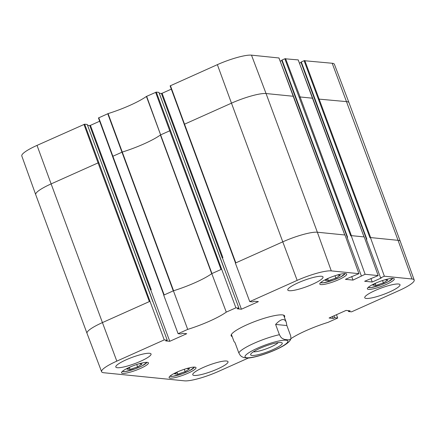 <?xml version="1.0" encoding="UTF-8"?>
<svg xmlns="http://www.w3.org/2000/svg" width="436" height="436" viewBox="0 0 436 436"><rect width="100%" height="100%" fill="white"/><g stroke="black" fill="none" stroke-linecap="round" stroke-linejoin="round"><path stroke-width="0.65" d="M384.95 279.776L387.86 280.07L383.418 282.893L382.541 280.522M383.418 282.893L375.919 285.417L372.818 285.106L376.323 282.877M375.919 285.417L375.233 283.569M337.377 275.002L340.293 275.29L335.851 278.119L334.973 275.748M335.851 278.119L328.346 280.637L325.251 280.326L328.749 278.097M328.346 280.637L327.665 278.789M186.69 368.54L189.6 368.834L185.164 371.663L184.286 369.287M185.164 371.663L177.659 374.181L174.564 373.87L178.062 371.641M177.659 374.181L176.978 372.333M139.122 363.766L142.032 364.06L137.591 366.883L136.713 364.512M137.591 366.883L130.086 369.406L126.99 369.096L130.495 366.861M130.086 369.406L129.405 367.559M278.217 342.62A14.066 2.54 -20.3 0 1 266.38 348.795A14.066 2.54 -20.3 0 1 253.376 351.808M280.909 342.505A16.851 3.041 159.7 0 0 264.063 346.631A16.851 3.041 159.7 0 0 250.722 354.201A16.851 3.041 159.7 0 0 267.508 351.836A16.851 3.041 159.7 0 0 281.792 342.707A16.851 3.041 159.7 0 0 280.909 342.505M275.612 324.428C280.926 318.792 284.463 318.04 286.218 322.166L286.877 325.556L290.676 335.829L290.932 338.516L290.561 339.197L288.817 339.895L284.539 339.47L282.125 338.352L280.789 337.077L279.411 334.701L275.612 324.428L286.877 325.556M231.396 334.461L233.996 341.486L235.004 342.609L238.808 352.882L240.181 355.258L241.517 356.534L243.931 357.651L248.318 358.07C253.594 357.482 260.052 355.792 267.699 353.002C273.279 350.936 278.141 348.762 282.277 346.473C287.651 343.443 290.54 340.794 290.932 338.521M248.291 358.07L218.632 371.347A27.479 4.96 -20.3 0 1 184.51 380.846L103.801 372.742A27.479 4.96 -20.3 0 1 101.604 371.723A27.479 4.96 -20.3 0 1 116.821 361.128L164.236 339.895L84.649 124.189L37.022 145.395A27.479 4.96 159.7 0 0 21.8 155.979L35.708 194.63A27.839 5.025 -20.3 0 1 51.132 183.905L102.433 322.591L149.848 301.358M226.518 361.013A18.792 3.395 -20.3 0 1 228.017 361.711A18.792 3.395 -20.3 0 1 211.569 371.412A18.792 3.395 -20.3 0 1 192.767 374.747A18.792 3.395 -20.3 0 1 206.13 366.245A18.792 3.395 -20.3 0 1 226.518 361.013M398.499 284.01A18.792 3.395 -20.3 0 1 400.003 284.708A18.792 3.395 -20.3 0 1 383.555 294.409A18.792 3.395 -20.3 0 1 364.752 297.75A18.792 3.395 -20.3 0 1 378.116 289.242A18.792 3.395 -20.3 0 1 398.499 284.01M321.534 276.282A18.792 3.395 -20.3 0 1 323.032 276.98A18.792 3.395 -20.3 0 1 306.584 286.681A18.792 3.395 -20.3 0 1 287.782 290.022A18.792 3.395 -20.3 0 1 301.145 281.514A18.792 3.395 -20.3 0 1 321.534 276.282M149.548 353.285A18.792 3.395 -20.3 0 1 151.052 353.983A18.792 3.395 -20.3 0 1 134.604 363.684A18.792 3.395 -20.3 0 1 115.802 367.019A18.792 3.395 -20.3 0 1 129.16 358.517A18.792 3.395 -20.3 0 1 149.548 353.285M345.546 273.585A14.339 2.589 -20.3 0 1 346.691 274.119A14.339 2.589 -20.3 0 1 334.145 281.525A14.339 2.589 -20.3 0 1 319.795 284.07A14.339 2.589 -20.3 0 1 329.992 277.579A14.339 2.589 -20.3 0 1 345.546 273.585M393.119 278.364A14.339 2.589 -20.3 0 1 394.264 278.898A14.339 2.589 -20.3 0 1 381.713 286.299A14.339 2.589 -20.3 0 1 367.368 288.845A14.339 2.589 -20.3 0 1 377.565 282.359A14.339 2.589 -20.3 0 1 393.119 278.364M194.859 367.128A14.339 2.589 -20.3 0 1 196.004 367.662A14.339 2.589 -20.3 0 1 183.452 375.064A14.339 2.589 -20.3 0 1 169.108 377.609A14.339 2.589 -20.3 0 1 179.305 371.123A14.339 2.589 -20.3 0 1 194.859 367.128M147.286 362.354A14.339 2.589 -20.3 0 1 148.431 362.883A14.339 2.589 -20.3 0 1 135.885 370.289A14.339 2.589 -20.3 0 1 121.54 372.835A14.339 2.589 -20.3 0 1 131.732 366.344A14.339 2.589 -20.3 0 1 147.286 362.354M232.181 336.587A28.536 5.156 -20.3 0 1 231.135 335.764A28.536 5.156 -20.3 0 1 251.425 322.853A28.536 5.156 -20.3 0 1 282.386 314.901A28.536 5.156 -20.3 0 1 284.664 315.964A28.536 5.156 -20.3 0 1 284.403 317.266M150.545 289.918L151.238 289.722L90.437 125.361L89.745 125.552L150.545 289.918L151.238 289.722M342.592 224.883L281.792 60.517L280.206 61.225M361.836 226.813L301.036 62.446L299.45 63.16M222.207 257.834L222.9 257.643L162.099 93.277L161.407 93.468L222.207 257.834L222.9 257.643M163.882 295.079L112.57 156.475L112.88 156.257L164.181 294.943L163.702 295.156L178.09 333.693L181.104 333.998L182.657 333.3L186.722 333.709L169.762 341.301L165.702 340.898L167.25 340.2L87.238 124.451L84.649 124.189M87.603 125.334L89.745 125.552M169.762 341.301L150.763 289.94M178.09 333.693L187.703 329.393A37.948 6.851 159.7 0 0 226.284 312.116L235.898 307.816L156.311 92.105L158.895 92.367L238.912 308.116L235.898 307.816M164.181 294.943L173.419 290.807L187.703 329.393M90.437 125.361L99.659 121.23M361.379 275.961L347.127 237.44L347.606 237.222L282.054 60.015L284.844 58.767L350.708 235.832L351.187 235.62L365.123 274.282L352.997 280.097L345.405 279.334L358.926 273.661L344.985 234.999L317.353 232.225L331.289 270.887L358.926 273.661M352.997 280.097L351.678 276.528M351.187 235.62L364.229 236.928L378.17 275.596L365.123 274.282M301.298 61.95L304.088 60.697L369.951 237.767L370.431 237.555L384.367 276.217L380.617 277.896L366.371 239.369L366.845 239.157L301.298 61.95L300.987 62.163L366.545 239.293M384.367 276.217L412.004 278.991A27.479 4.96 -20.3 0 1 414.2 280.021A27.479 4.96 -20.3 0 1 398.978 290.605L351.563 311.833L348.549 311.533L348.222 310.645M370.431 237.555L398.063 240.329L412.004 278.991M380.617 277.896L381.315 277.961L372.235 282.027L364.649 281.264L378.17 275.596M336.488 314.705L337.709 318.035L334.695 317.735L333.142 318.427L329.082 318.018L346.042 310.427L350.103 310.835L348.549 311.533M337.709 318.035L328.095 322.34A37.948 6.851 159.7 0 0 290.883 338.668M333.142 318.427L332.434 316.52M235.538 262.995L184.232 124.391L184.537 124.178L235.838 262.859L235.364 263.072L249.752 301.608L252.766 301.914L254.319 301.216L258.379 301.625L241.419 309.217L237.358 308.813L238.912 308.116M173.419 290.807A37.583 6.785 159.7 0 0 173.583 290.757A37.583 6.785 159.7 0 0 211.711 273.688A37.583 6.785 159.7 0 0 211.792 273.628L221.51 269.274M211.792 273.628L226.284 312.116M249.752 301.608L297.167 280.381A27.479 4.96 -20.3 0 1 331.289 270.887M167.25 340.2L164.236 339.895M156.311 92.105L146.403 96.449A37.948 6.851 -20.3 0 1 108.068 113.611L98.46 117.965L112.592 156.431M159.26 93.249L161.407 93.468M162.099 93.277L171.315 89.146M278.936 57.972L251.49 55.154A27.479 4.96 159.7 0 0 217.368 64.653L170.122 85.881L184.254 124.347M282.054 60.015L281.743 60.233L347.301 237.358M298.175 59.906L284.844 58.767M318.651 99.081L346.762 101.643A27.839 5.025 -20.3 0 1 348.985 102.673L334.396 64.277A27.479 4.96 159.7 0 0 332.199 63.258L304.088 60.697M241.419 309.217L222.42 257.856M372.235 282.027L370.916 278.457M334.695 317.735L333.987 315.822M392.623 278.337A13.085 2.365 -20.3 0 1 382.606 284.25A13.085 2.365 -20.3 0 1 369.112 287.613A13.085 2.365 -20.3 0 1 368.246 287.351M345.056 273.557A13.085 2.365 -20.3 0 1 335.033 279.476A13.085 2.365 -20.3 0 1 321.545 282.839A13.085 2.365 -20.3 0 1 320.678 282.577M194.363 367.101A13.085 2.365 -20.3 0 1 184.346 373.014A13.085 2.365 -20.3 0 1 170.858 376.377A13.085 2.365 -20.3 0 1 169.991 376.121M146.796 362.327A13.085 2.365 -20.3 0 1 136.779 368.24A13.085 2.365 -20.3 0 1 123.284 371.603A13.085 2.365 -20.3 0 1 122.418 371.341M257.687 348.097A22.83 4.12 -20.3 0 1 287.798 341.824A22.83 4.12 -20.3 0 1 253.872 357.013A22.83 4.12 -20.3 0 1 257.687 348.097M238.808 352.882A27.839 5.025 -20.3 0 1 254.052 343.285A27.839 5.025 -20.3 0 1 279.411 334.701M101.604 371.723L87.015 333.327A27.839 5.025 -20.3 0 1 87.009 333.322A27.839 5.025 -20.3 0 1 102.433 322.591L116.821 361.128M235.838 262.859L282.779 241.844L297.167 280.381M170.427 85.669L184.537 124.178L231.478 103.163L282.779 241.844A27.839 5.025 -20.3 0 1 317.353 232.225L266.053 93.538L293.472 96.291L344.772 234.977M332.199 63.258L398.063 240.329A27.839 5.025 -20.3 0 1 400.292 241.364A27.839 5.025 -20.3 0 1 400.292 241.37L414.2 280.021M98.77 117.753L112.88 156.257L122.282 152.071L173.583 290.757M108.068 113.611L122.282 152.071A37.583 6.785 159.7 0 0 160.41 135.002L211.711 273.688M146.403 96.449L211.951 273.557M146.643 96.318L160.65 134.871L169.729 130.805L221.03 269.492M155.619 92.296L169.729 130.805L170.422 130.615M217.368 64.653L231.478 103.163A27.839 5.025 -20.3 0 1 266.053 93.538L251.49 55.154M278.909 57.912L293.499 96.356M299.412 97.152L300.099 96.956L351.4 235.642M285.536 58.577L300.099 96.956L312.716 98.225L364.016 236.906M298.153 59.841L312.737 98.291M304.78 60.506L370.644 237.576M348.985 102.673A27.839 5.025 -20.3 0 1 348.991 102.678L400.292 241.364M87.009 333.322L35.708 194.636A27.839 5.025 -20.3 0 1 35.708 194.63M37.022 145.395L51.132 183.905L98.067 162.89L149.368 301.576M83.957 124.38L98.067 162.89L98.759 162.699M107.746 113.731L173.261 290.877M368.098 287.488L371.15 287.553L381.086 284.839L388.242 281.716L392.825 278.342M320.531 282.713L323.577 282.779L333.513 280.065L340.669 276.936L345.252 273.568M169.844 376.252L172.89 376.323L182.826 373.608L189.982 370.48L194.565 367.107M122.271 371.477L125.317 371.543L135.253 368.829L142.409 365.706L146.992 362.332M286.218 322.166L283.618 315.146M235.533 263.072L170.122 85.881M344.816 234.999L278.953 57.928M364.06 236.928L298.197 59.863M163.871 295.156L98.46 117.965M152.823 301.658L87.282 124.467M224.486 269.573L158.944 92.383M347.274 237.375L281.743 60.233M366.513 239.304L300.987 62.163"/></g></svg>
